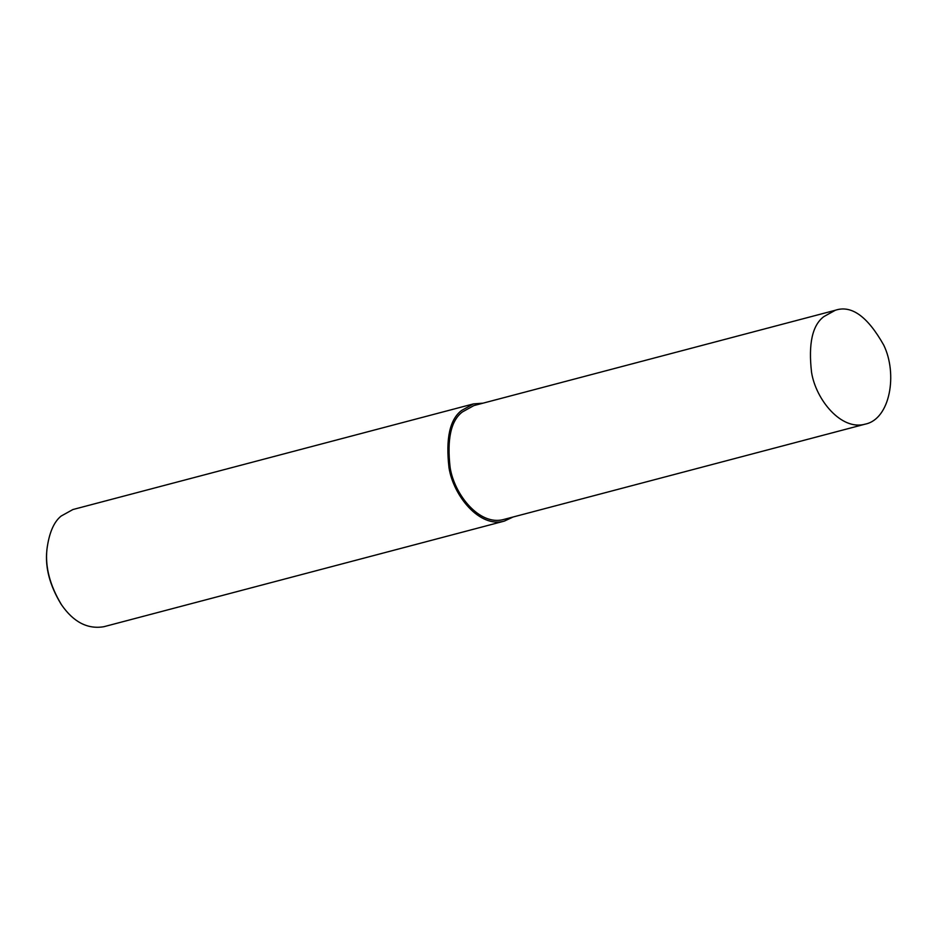 <?xml version="1.0" encoding="UTF-8"?>
<svg xmlns="http://www.w3.org/2000/svg" width="937" height="937" viewBox="0 0 937 937"><rect width="100%" height="100%" fill="white"/><g stroke="black" fill="none" stroke-linecap="round" stroke-linejoin="round"><path stroke-width="1.41" d="M483.059 403.156L473.431 403.906L72.91 509.529L61.139 516.053C53.796 521.944 49.064 533.048 46.944 549.351C45.058 567.049 49.942 585.566 61.584 604.892C73.554 622.145 87.633 629.418 103.82 626.724L504.34 521.101L513.089 517.001M46.944 549.351L46.85 550.429C45.035 567.506 49.743 585.356 60.975 603.99L61.584 604.892M473.431 403.906L461.66 410.429C449.83 419.284 445.614 438.422 449.01 467.832C453.461 495.931 479.627 528.245 504.34 521.101M835.277 310.276L473.876 405.58L462.433 411.917C450.943 420.514 446.844 439.102 450.147 467.68C454.48 494.97 479.885 526.371 503.895 519.426L865.308 424.121C890.244 419.015 897.763 373.91 883.743 345.121C867.568 316.425 851.417 304.806 835.277 310.276L823.846 316.612C812.344 325.209 808.256 343.797 811.559 372.376C815.881 399.666 841.297 431.067 865.308 424.121"/></g></svg>
